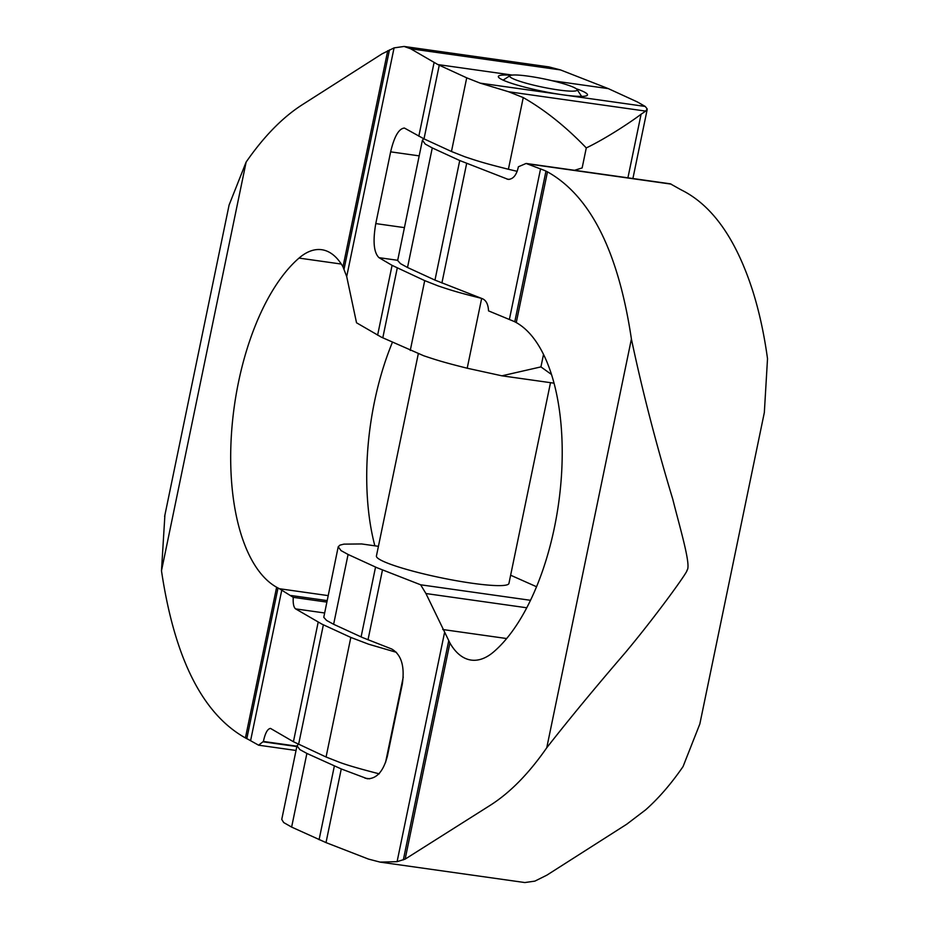 <?xml version="1.0" encoding="UTF-8"?>
<svg xmlns="http://www.w3.org/2000/svg" width="929" height="929" viewBox="0 0 929 929"><rect width="100%" height="100%" fill="white"/><g stroke="black" fill="none" stroke-linecap="round" stroke-linejoin="round"><path stroke-width="1.39" d="M380.042 862.112L524.839 882.55L534.872 881.122L546.856 875.164L626.75 824.209L645.667 809.809C658.649 798.29 671.11 783.89 683.036 766.611L699.839 723.981L764.335 412.546L767.517 358.699C764.184 334.417 759.341 312.063 752.966 291.66C736.651 240.46 713.495 206.923 683.512 191.06A95.06 2.392 -155.5 0 1 682.118 190.34A96.128 3.611 -156.9 0 1 680.702 189.609L670.343 183.814L526.116 163.458L544.231 170.344A96.128 22.505 -178.9 0 1 545.973 171.122A95.013 23.422 179.7 0 1 547.471 171.853C590.391 195.868 618.366 251.585 631.406 339.004C642.229 390.354 656.025 443.795 672.805 499.314C679.854 527.567 691.571 566.318 686.961 570.313C689.167 569.976 655.828 616.264 624.903 653.122C595.013 687.843 568.966 719.383 546.751 747.764C529.007 773.334 510.323 792.425 490.709 805.002L405.149 859.116L397.089 861.671L380.042 862.1L368.418 859.07L326.009 842.603L341.268 768.945L367.28 778.746C376.791 778.816 383.503 771.186 387.451 755.869L402.303 684.127C404.905 666.337 401.374 654.631 391.701 648.999L362.565 637.573L333.627 624.288L326.59 620.433L323.768 617.309L338.214 546.786L341.048 550.607L348.085 554.462L377.035 567.747L420.64 584.794L425.935 593.538L449.903 642.973A98.416 45.567 -82 0 0 471.131 660.078A98.416 45.567 -82 0 0 493.88 651.705A176.162 81.566 -82 0 0 561.395 476.554A176.162 81.566 -82 0 0 516.257 322.572A85.573 30.924 -14.6 0 0 514.771 321.794A85.932 31.052 -14.6 0 0 513.029 321.004L488.538 310.878C488.213 304.573 486.285 300.566 482.72 298.848L434.969 280.105L407.517 267.494L400.48 263.639L397.658 260.503L422.405 140.244L425.238 144.065L432.275 147.92L459.739 160.531L508.082 179.367C513.168 179.297 516.594 175.105 518.382 166.779L526.116 163.458M326.009 842.603L291.625 827.089L283.705 822.56L281.754 819.413L297.013 745.755L299.846 749.575L306.884 753.431L341.268 768.945M510.636 575.214L536.521 586.733M338.214 546.786L339.921 545.149L343.893 544.139L361.636 543.953L378.428 546.322M546.751 747.764L631.406 339.004M298.383 744.28L297.013 745.755M423.775 138.769L422.405 140.244M420.64 584.794L530.482 600.297M551.547 374.526L540.933 366.897L501.892 375.815L467.206 368.221C441.914 361.915 435.271 359.604 423.74 355.772L381.413 337.192L356.527 322.781L346.703 276.563L342.987 266.832A98.416 45.567 -82 0 0 321.759 249.715A98.416 45.567 -82 0 0 299.022 258.088A176.162 81.566 -82 0 0 231.507 433.239A176.162 81.566 -82 0 0 276.633 587.233A85.573 7.56 -141.7 0 0 278.015 587.987A85.932 7.606 -141.7 0 0 279.432 588.731L293.25 597.347C292.902 603.56 293.692 607.403 295.619 608.89L321.98 624.16L350.825 637.433L368.581 644.192L396.474 652.344M379.287 773.845C360.289 768.98 347.04 765.124 339.549 762.314L326.067 757.007L350.825 637.433M296.037 750.469L258.587 745.186L263.406 741.447C265.171 733.12 267.54 728.777 270.513 728.417L293.425 741.725L326.067 757.007M374.863 545.822A176.162 81.566 98 0 1 392.421 342.267M560.512 69.93L548.888 66.9L404.092 46.45L410.641 48.772L437.873 64.566L466.718 77.839L480.2 83.145L508.604 91.75L523.248 97.58C544.893 109.936 565.9 126.727 586.28 147.932C607.461 137.747 632.986 120.48 641.091 114.221L645.713 111.108L647.165 108.902L645.225 106.44L637.306 101.911L608.356 88.638L560.512 69.93L410.641 48.772M517.186 171.342L508.407 169.252C483.115 162.958 476.472 160.636 464.941 156.804L451.459 151.497L466.718 77.839M377.615 335.183L392.073 265.357L378.986 257.658C373.795 252.665 372.738 241.308 375.781 223.587L390.644 151.845C394.256 136.482 398.855 128.55 404.417 128.051L424.007 138.874L451.459 151.497M576.247 88.743A45.521 5.528 -168.3 0 1 587.488 94.932A45.521 5.528 -168.3 0 1 562.707 94.793A45.521 5.528 -168.3 0 1 498.339 76.468A45.521 5.528 -168.3 0 1 511.113 75.261M258.587 745.186L248.229 739.391A96.128 3.611 23.1 0 0 246.812 738.66A95.013 2.392 24.5 0 0 245.419 737.94C202.499 713.925 174.524 658.208 161.483 570.789L246.139 162.041C263.882 136.458 282.567 117.379 302.192 104.791L382.086 53.836L394.07 47.878L404.092 46.462M161.483 570.789L164.909 515.026M164.619 516.443L229.103 205.007L246.139 162.041M392.073 265.357L424.716 280.628L438.198 285.935C449.741 289.778 456.371 292.089 481.663 298.395M586.28 147.932L582.146 167.928L574.54 170.286M293.25 597.347L326.764 602.085M501.892 375.815L554.067 383.178M263.406 741.447L296.92 746.184M418.294 353.786L376.419 556.006A67.666 8.222 11.7 0 0 472.106 583.238A67.666 8.222 11.7 0 0 508.929 583.447L550.502 382.678M528.473 76.19A34.443 4.18 11.7 0 0 510.079 75.632A34.443 4.18 11.7 0 0 523.596 82.472A34.443 4.18 11.7 0 0 558.445 89.95A34.443 4.18 11.7 0 0 577.037 89.498A34.443 4.18 11.7 0 0 528.473 76.19M516.257 322.572L547.471 171.853M405.149 859.116L449.903 642.973M403.337 859.894L448.707 640.836M514.771 321.794L545.973 171.122M397.089 861.671L444.457 632.986M509.371 319.53L540.562 168.857M368.012 639.802L382.469 569.976M441.902 283.008L466.66 163.434M334.347 766.042L319.088 839.7M375.548 567.073L361.091 636.899M333.627 624.288L348.085 554.462M291.625 827.089L306.884 753.431M407.517 267.494L432.275 147.92M459.739 160.531L434.969 280.105M506.92 179.065L509.278 179.402M527.66 163.864L671.214 184.128M364.958 778.142L369.672 778.804M442.738 629.514L506.642 638.537M425.935 593.538L526.731 607.775M385.535 762.57L403.244 677.044M480.2 83.145L645.225 106.44M552.047 80.684L608.356 88.638M437.873 64.566L512.297 75.075M346.703 276.563L394.07 47.878M418.816 136.226L434.075 62.568M344.09 268.945L389.46 49.887M342.987 266.832L387.741 50.689M245.419 737.94L276.633 587.233M246.812 738.66L278.015 587.987M250.586 740.692L281.789 590.02M382.794 337.842L397.264 268.017M424.007 138.874L439.254 65.227M467.206 368.221L481.652 298.441M410.258 350.454L424.716 280.628M508.407 169.252L523.248 97.58M543.535 354.367L540.933 366.897M627.911 177.822L641.091 114.221M293.425 741.725L318.182 622.163M298.604 744.384L323.373 624.822M508.604 91.75L645.713 111.108M390.644 151.845L419.165 155.863M375.781 223.587L404.312 227.617M378.986 257.658L397.624 260.294M295.619 608.89L324.511 612.966M291.114 595.512L327.078 600.587M279.432 588.731L328.1 595.605M299.022 258.088L341.303 264.057M263.174 741.818L296.839 746.568M764.335 412.546L700.083 722.774M647.176 109.587L632.904 178.531M510.079 75.632L503.123 80.126M577.037 89.498L581.635 96.395"/></g></svg>
